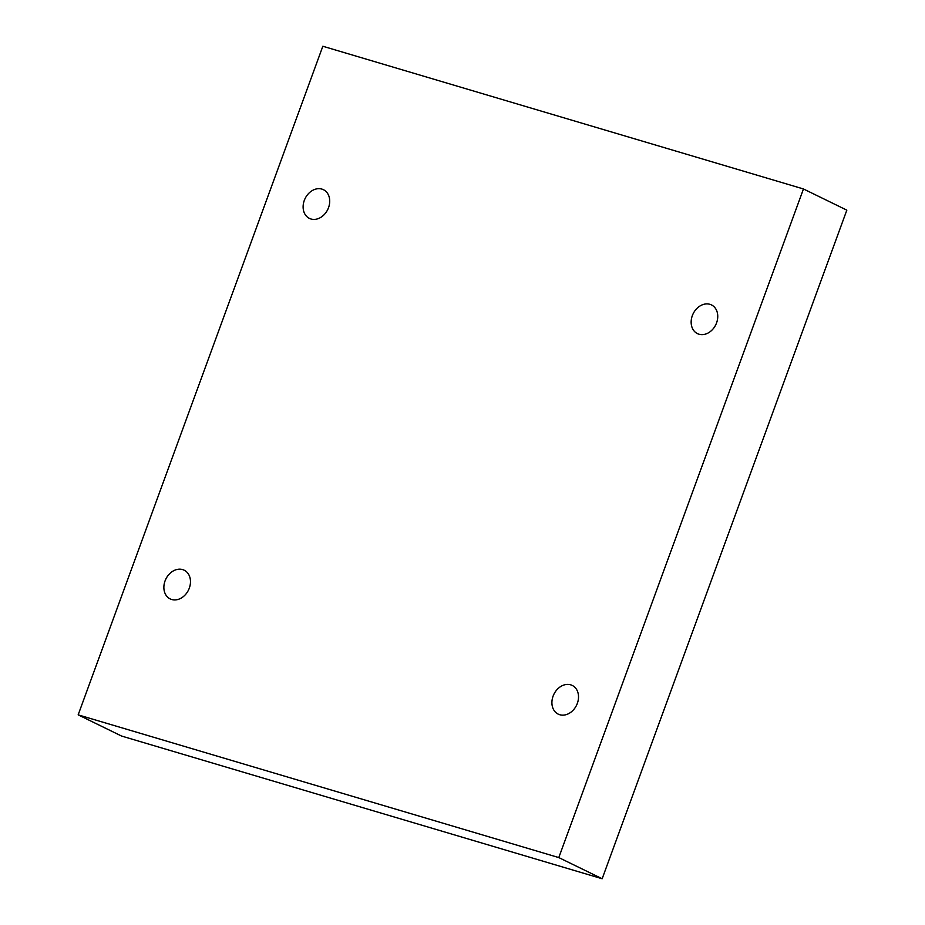 <?xml version="1.0" encoding="UTF-8"?>
<svg xmlns="http://www.w3.org/2000/svg" width="925" height="925" viewBox="0 0 925 925"><rect width="100%" height="100%" fill="white"/><g stroke="black" fill="none" stroke-linecap="round" stroke-linejoin="round"><path stroke-width="1.39" d="M78.162 714.852L322.837 46.25L803.467 188.966L558.793 857.579L78.162 714.852L121.533 736.034L602.163 878.75L558.793 857.579M321.888 189.093A15.968 12.58 -64 0 0 304.672 199.476A15.968 12.58 -64 0 0 309.413 218.392A15.968 12.58 -64 0 0 310.95 218.994A15.968 12.58 -64 0 0 328.155 208.622A15.968 12.58 -64 0 0 323.426 189.694A15.968 12.58 -64 0 0 321.888 189.093M182.641 569.603A15.968 12.58 -64 0 0 165.425 579.987A15.968 12.58 -64 0 0 170.165 598.903A15.968 12.58 -64 0 0 171.703 599.504A15.968 12.58 -64 0 0 188.92 589.121A15.968 12.58 -64 0 0 184.179 570.205A15.968 12.58 -64 0 0 182.641 569.603M570.679 684.824A15.968 12.58 -64 0 0 553.462 695.207A15.968 12.58 -64 0 0 558.203 714.123A15.968 12.58 -64 0 0 559.741 714.724A15.968 12.58 -64 0 0 576.957 704.353A15.968 12.58 -64 0 0 572.217 685.425A15.968 12.58 -64 0 0 570.679 684.824M709.926 304.325A15.968 12.58 -64 0 0 692.709 314.697A15.968 12.58 -64 0 0 697.45 333.624A15.968 12.58 -64 0 0 698.988 334.214A15.968 12.58 -64 0 0 716.193 323.842A15.968 12.58 -64 0 0 711.464 304.915A15.968 12.58 -64 0 0 709.926 304.325M602.163 878.75L846.837 210.148L803.467 188.966"/></g></svg>
